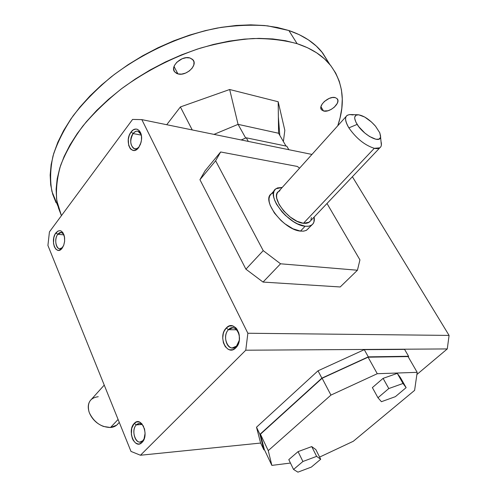 <?xml version="1.0" encoding="UTF-8"?>
<svg xmlns="http://www.w3.org/2000/svg" width="497" height="497" viewBox="0 0 497 497"><rect width="100%" height="100%" fill="white"/><g stroke="black" fill="none" stroke-linecap="round" stroke-linejoin="round"><path stroke-width="0.75" d="M346.098 116.509L278.631 191.438C269.629 196.731 289.341 222.252 303.443 223.296L374.297 148.311C364.773 145.248 356.299 138.439 348.882 127.884C345.148 121.635 344.57 117.454 347.148 115.335L349.677 114.552L353.156 114.969M136.315 424.885C130.108 430.725 136.818 447.232 142.825 440.696L142.036 442.423C134.811 450.257 126.797 430.427 134.227 423.425L136.315 424.885L139.216 423.487L140.57 423.705L142.185 424.68L143.577 426.364C141.278 423.146 138.862 422.649 136.315 424.885L141.937 424.475L136.315 424.885L134.227 423.425L136.694 421.891L139.39 422.021L141.906 423.811L144.521 428.967L145.087 433.297L143.944 439.46L142.036 442.423L139.533 443.914L138.178 444.032L135.532 442.989L133.289 440.423L132.426 438.683L131.382 434.626L131.736 428.259L134.227 423.425C141.303 415.324 149.665 435.322 142.036 442.423L142.825 440.696L140.03 442.044C134.383 442.709 131.519 429.309 136.315 424.885M57.801 234.28L61.237 232.422L63.778 234.273C61.914 231.795 59.92 231.801 57.801 234.28C52.899 240.318 57.658 253.377 62.665 247.456L59.671 248.823C55.577 248.668 54.297 238.572 57.801 234.28L55.888 232.888L57.801 234.28L63.995 234.857L57.801 234.28M144.316 438.453L142.825 440.696L144.316 438.453M357.958 114.757L350.584 114.552C344.57 114.826 344.005 119.268 348.882 127.884L357.144 124.387C353.572 118.18 353.939 114.969 358.238 114.764C363.68 115.596 369.445 119.41 375.533 126.213L379.77 132.792L380.627 136.234L380.447 137.557L378.882 139.166L375.875 139.247L369.513 136.482L364.835 133.041L358.685 126.598L355.945 122.262L354.721 118.572L354.734 117.112L355.982 115.205L358.697 114.801L364.699 117.031L371.489 122.02L375.533 126.213L379.77 132.792L380.584 136.979C380.236 143.913 363.543 135.072 357.144 124.387L348.882 127.884C356.299 138.439 364.773 145.248 374.297 148.311C378.478 149.162 380.832 148.112 381.361 145.161L381.019 141.558C381.82 144.571 381.416 146.658 379.807 147.833L374.297 148.311L303.443 223.296L306.127 223.346L308.326 222.749L310.383 221.003M62.175 248.177C56.223 256.489 49.762 240.505 55.888 232.888C59.615 229.105 62.454 230.254 64.399 236.336L64.641 241.188L63.728 245.251L61.187 249.245L59.013 250.339L57.907 250.32L55.875 249.177L54.335 246.723L53.502 243.337L53.825 237.641L55.037 234.255L57.919 231.062L60.125 230.664L61.193 231.03L63.038 232.838L64.61 237.622L64.61 241.48L63.753 245.195L62.175 248.177M239.262 340.377L236.485 346.117C244.114 338.973 235.572 321.683 228.49 329.685L226.247 328.032C234.733 318.397 245.015 339.184 235.839 347.782L236.485 346.117L232.273 347.943C225.824 348.099 223.091 334.723 228.49 329.685L236.74 329.797L228.49 329.685L232.857 327.796C236.168 328.275 238.318 330.816 239.299 335.432M141.198 134.575C139.054 130.357 136.358 130.015 133.109 133.556L131.071 132.003C135.557 125.443 142.707 130.686 141.502 139.862L141.03 142.459L138.638 147.59C131.63 157.325 123.859 141.011 131.071 132.003L133.109 133.556L141.322 135.122L133.109 133.556C134.588 131.649 136.19 130.86 137.905 131.177L141.198 134.575M139.117 146.901L136.973 148.591L134.712 148.87C130.059 145.832 129.524 140.732 133.109 133.556C127.263 140.819 133.233 154.281 139.117 146.901M311.868 224.948C313.98 223.296 314.738 220.656 314.147 217.04L313.93 222.053L312.743 224.141L310.83 225.57L308.252 226.284L305.102 226.241C288.527 225.066 265.305 194.998 275.891 188.798L282.24 187.425L277.481 187.922L275.425 189.195L274.071 191.152L273.48 193.731L273.685 196.831L274.692 200.334L276.462 204.112L282.004 211.859L285.558 215.518L293.51 221.65L297.579 223.88L305.102 226.241L300.48 231.105L305.102 226.241L308.948 226.178L311.868 224.948L306.537 230.248L303.835 231.105L300.48 231.105L303.636 231.136L306.227 230.403L308.606 228.371M274.45 190.407L271.449 193.755C260.807 200.036 283.893 230.03 300.48 231.105L292.963 228.788L284.849 223.768L280.973 220.475L274.381 212.989L270.175 205.329L269.194 201.819L269.001 198.713L269.61 196.129L270.977 194.159L273.046 192.867M104.24 385.1L91.554 399.197C88.062 402.489 87.348 407.049 89.404 412.883L88.888 411.386C87.105 402.682 90.218 397.793 98.238 396.718M110.483 427.513L118.1 419.456L110.483 427.513L116.689 425.14L118.112 423.643C116.341 425.935 113.801 427.227 110.483 427.513L103.463 426.445C96.853 423.798 92.162 419.275 89.404 412.883C94.057 422.338 101.084 427.215 110.483 427.513M177.963 73.91L174.018 66.542L177.963 73.91L176.447 73.345L174.31 71.394L173.627 68.592L174.503 65.38L176.833 62.237L182.213 58.714L186.245 57.695L189.897 57.95L193.066 59.926C197.974 65.387 185.977 76.408 177.963 73.91L174.646 71.879C169.713 66.486 181.883 55.285 189.897 57.95L192.612 59.429L193.985 61.889L193.818 64.958L192.153 68.157L189.251 71.009L185.543 73.102L181.585 74.121L177.963 73.91M329.809 64.436L321.671 51.719C313.992 42.4 303.058 35.337 288.869 30.516L297.119 43.68C311.308 48.346 322.205 55.26 329.809 64.436C343.166 81.843 345.819 102.283 337.774 125.753L340.072 117.845L341.799 108.29L342.271 98.946L341.445 89.914L339.277 81.278L335.723 73.146L330.766 65.623L324.411 58.808L316.651 52.819L307.537 47.743L297.119 43.68L285.477 40.717L272.704 38.934L258.949 38.381L244.35 39.114L229.086 41.145L213.356 44.475L197.365 49.091L181.343 54.937L165.501 61.939L150.082 70.009L135.296 79.029L121.349 88.87L108.427 99.388L96.698 110.421L86.304 121.815L77.352 133.407L69.928 145.037L64.082 156.561L59.833 167.837L57.192 178.734L56.118 189.14L56.577 198.949L58.503 208.081L61.429 215.673L56.838 200.782C55.751 189.804 57.012 178.007 60.628 165.383C65.647 152.449 73.059 139.328 82.862 126.033C93.964 112.85 107.01 100.295 122.007 88.367C146.075 70.972 172.111 57.59 200.111 48.215C218.407 43.015 236.032 39.791 252.985 38.53C269.256 38.399 283.967 40.114 297.119 43.68L288.869 30.516L299.293 34.697L308.432 39.89L316.229 46.004L322.64 52.924L328.989 63.156M323.547 110.993L320.95 106.78L323.547 110.993L321.547 109.806C317.583 105.799 329.132 95.517 335.307 97.623L337.214 98.779C341.141 102.848 329.735 112.981 323.547 110.993L321.615 109.887L321.074 108.992L320.963 106.706L322.143 104.047L324.442 101.419L329.182 98.412L332.487 97.493L335.307 97.623L337.214 98.779L337.917 100.773L337.326 103.295L334.276 107.222L331.257 109.371L327.958 110.756L323.547 110.993M284.831 130.351L283.377 141.527L284.831 130.351L278.177 101.748L284.831 130.351M278.581 133.252L286.005 146.062L278.581 133.252L278.177 101.748L229.664 89.51L278.177 101.748L278.581 133.252L238.069 124.356L229.664 89.51L180.386 106.948L229.664 89.51L238.069 124.356L278.581 133.252M56.037 202.677L52.676 194.178L50.694 184.94L50.16 175.031L51.148 164.544L53.695 153.573L57.832 142.235L63.56 130.668L70.86 119L79.675 107.395L89.926 96.008L101.5 84.993L114.267 74.513L128.064 64.722L142.701 55.763L157.978 47.768L173.677 40.853L189.574 35.107L205.447 30.597L221.078 27.372L236.255 25.459L250.786 24.85L264.497 25.521L277.233 27.428L288.869 30.516L267.821 25.887C252.165 24.552 235.342 25.266 217.357 28.031C180.827 35.275 142.297 52.937 111.278 76.83C96.486 89.199 83.782 102.165 73.177 115.739C63.951 129.394 57.236 142.794 53.017 155.946C50.259 168.725 49.899 180.591 51.949 191.538L57.994 206.267M166.731 124.716L180.386 106.948L192.227 129.934L180.386 106.948L166.731 124.716M213.977 134.389L238.069 124.356L213.977 134.389M245.698 138.054L238.069 124.356L245.698 138.054M245.773 350.211L447.275 348.931L449.083 335.413L247.86 333.245L245.773 350.211L247.86 333.245L449.083 335.413L352.392 176.733L449.083 335.413L447.275 348.931L245.773 350.211L140.458 455.24L245.773 350.211M96.611 422.568L93.691 419.741L97.431 423.164M264.441 449.76L263.87 449.822L260.59 442.902L263.87 449.822L259.906 434.366L321.876 378.136L368.296 356.858L364.289 349.664L318.024 370.799L321.876 378.136L318.024 370.799L256.502 427.215L259.906 434.366L321.876 378.136L368.296 356.858L408.571 356.262L404.595 349.397L364.289 349.664L368.296 356.858L408.571 356.262L408.453 357.25L408.571 356.262L404.595 349.397L364.289 349.664L318.024 370.799L256.502 427.215L260.59 442.902L256.502 427.215L259.906 434.366L263.87 449.822L264.441 449.76M286.831 146.23L288.844 149.703L286.831 146.23L246.295 137.806L286.831 146.23M388.791 388.555L383.094 378.36L397.277 373.371L403.017 383.479L388.791 388.555L377.962 397.755L381.423 401.7L395.37 396.662L406.13 387.641L400.458 377.658L406.13 387.641L403.017 383.479L397.277 373.371L400.458 377.658L397.277 373.371L383.094 378.36L388.791 388.555L377.962 397.755L372.377 387.598L377.962 397.755L381.423 401.7L395.37 396.662L406.13 387.641L403.017 383.479L388.791 388.555M241.169 139.949L246.295 137.806L248.301 141.409L246.295 137.806L241.169 139.949M141.838 119.622L311.948 154.43L141.838 119.622L247.86 333.245L141.838 119.622L132.581 119.417L141.838 119.622M414.604 390.369L353.299 441.274L414.604 390.369L417.188 372.334L408.068 356.579L368.072 357.188L377.273 373.713L417.188 372.334L377.273 373.713L330.946 395.09L268.25 450.63L260.434 434.21L264.336 449.524L271.859 465.391L264.336 449.524L260.434 434.21L268.25 450.63L271.859 465.391L268.25 450.63L330.946 395.09L322.112 378.254L260.434 434.21L322.112 378.254L330.946 395.09L377.273 373.713L368.072 357.188L322.112 378.254L368.072 357.188L408.068 356.579L417.188 372.334L414.604 390.369M290.447 463.055L271.859 465.391L290.447 463.055M319.608 457.091L353.299 441.274L319.608 457.091M298.07 451.63L311.731 446.586L315.843 449.592L311.731 446.586L316.626 456.37L320.695 459.253L311.358 467.081L297.92 472.15L293.547 469.448L302.915 461.489L298.07 451.63L288.788 459.626L298.07 451.63L302.915 461.489L316.626 456.37L320.695 459.253L315.843 449.592L320.695 459.253L311.358 467.081L297.92 472.15L293.547 469.448L302.915 461.489L316.626 456.37L311.731 446.586L298.07 451.63M372.377 387.598L383.094 378.36L372.377 387.598M288.788 459.626L293.547 469.448L288.788 459.626M236.485 346.117L235.839 347.782C227.166 357.126 217.338 336.5 226.247 328.032L228.49 329.685C221.047 336.736 229.272 353.914 236.485 346.117M340.203 286.968L263.043 282.072L245.916 269.188L199.937 179.703L205.137 170.707L199.937 179.703L215.623 160.78L220.637 151.976L205.137 170.707L220.637 151.976L297.361 166.452L299.567 168.185L297.361 166.452L220.637 151.976L215.623 160.78L199.937 179.703L245.916 269.188L263.043 282.072L280.55 263.795L263.224 250.631L215.623 160.78L263.224 250.631L245.916 269.188L263.224 250.631L280.55 263.795L263.043 282.072L340.203 286.968L357.436 270.231L280.55 263.795L357.436 270.231L340.203 286.968M327.001 203.49L359.934 259.888L357.436 270.231L359.934 259.888L327.001 203.49M416.877 374.514L447.275 348.931L416.877 374.514M132.581 119.417L49.439 231.888L47.917 245.45L130.984 451.413L140.458 455.24L260.658 443.051L140.458 455.24L130.984 451.413L47.917 245.45L49.439 231.888L132.581 119.417M235.839 347.782L232.826 349.695L229.558 349.789L227.986 349.149L225.253 346.614L223.408 342.768L222.718 338.196L223.283 333.574L224.017 331.462L226.247 328.032L229.216 326.075L232.478 325.902L235.535 327.554L236.839 329.002L238.74 332.86L239.256 335.127L239.33 339.892L238.125 344.34L235.839 347.782M131.071 132.003L133.463 129.76L136.079 129.034L137.346 129.282L139.558 130.972L141.452 135.905L141.477 140.061L140.489 144.167L138.638 147.59L136.209 149.802L134.898 150.336L133.594 150.467L131.171 149.51L130.158 148.46L128.698 145.422L128.288 139.458L129.257 135.408L131.071 132.003M279.948 190.705L278.202 191.799L277.059 193.476L276.568 195.669L276.754 198.309L279.128 204.497L283.837 211.076L290.149 216.984L297.051 221.283L303.443 223.296L309.246 222.202L379.807 147.833M310.985 219.773L311.352 217.518M381.361 145.161L380.584 136.979M321.137 109.135L321.547 109.806M173.882 70.45L174.646 71.879M278.376 116.938L279.799 135.346M119.286 422.407L116.689 425.14"/></g></svg>
